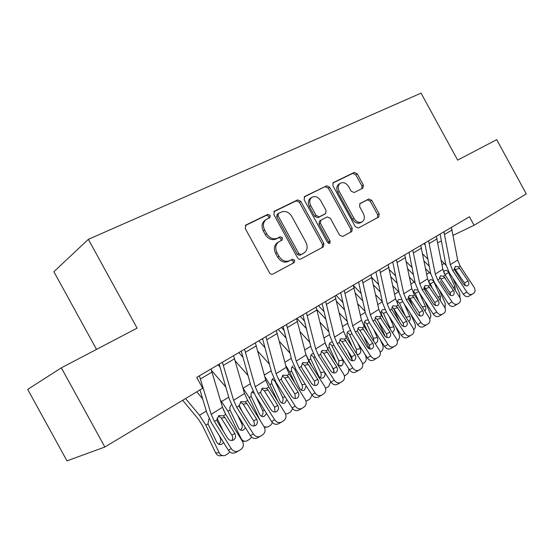 <?xml version="1.0" encoding="UTF-8"?>
<svg xmlns="http://www.w3.org/2000/svg" width="554" height="554" viewBox="0 0 554 554"><rect width="100%" height="100%" fill="white"/><g stroke="black" fill="none" stroke-linecap="round" stroke-linejoin="round"><path stroke-width="0.83" d="M270.172 215.368L267.838 214.37L245.99 224.979L245.235 228.456L269.479 272.72C270.421 274.147 271.557 274.597 272.88 274.078L294.319 262.52L294.693 260.145L292.387 259.196L289.666 260.657C285.545 262.257 281.993 260.802 279.015 256.301L277.021 252.659C274.943 248.123 275.476 244.543 278.62 241.925L282.09 240.083L282.436 237.763L280.116 236.787L277.36 238.192C273.198 239.716 269.632 238.22 266.647 233.712L264.653 230.062C262.61 225.651 263.102 222.147 266.128 219.564L269.86 217.646L270.172 215.368M268.891 218.131L268.829 216.275L266.495 215.277L245.256 225.596M293.066 263.205L293.288 260.941L290.982 259.999L288.267 261.453L289.666 260.657M281.023 240.644L281.058 238.615L278.745 237.645L275.996 239.044L277.36 238.192M362.891 188.152L363.382 185.057L357.226 173.797L354.276 172.405L333.245 182.633L332.892 185.673L355.336 226.697L358.348 228.026L378.791 217.009L379.171 213.92L371.734 200.326L368.812 198.976L359.975 203.553L359.608 206.628L363.334 213.449C365.003 217.05 364.65 219.834 362.274 221.794C359.193 223.207 356.43 222.071 353.978 218.387L339.242 191.435C337.615 187.951 337.926 185.237 340.177 183.312C343.341 181.802 346.188 182.938 348.722 186.733L351.16 191.185L354.144 192.557L362.891 188.152M469.432 216.78L196.725 377.392L202.688 388.264L104.851 447.023L61.349 367.835L137.087 328.141L88.356 239.335L421.061 93.134L457.652 160.127L496.689 139.663L526.3 193.907L474.072 225.277L469.432 216.78M300.801 201.337L297.602 199.918L274.514 211.129L273.828 214.502L297.491 257.714C298.405 259.099 299.492 259.549 300.753 259.057L323.432 246.835L323.903 243.552L300.801 201.337L299.416 202.252L296.224 200.846L273.821 211.725M304.748 196.448L326.659 185.812L329.727 187.217L352.24 228.359L351.818 231.544L342.649 236.489L339.574 235.152L330.336 218.276L327.234 216.905L320.87 220.187L320.441 223.38L330.142 241.108L329.824 243.393L327.553 242.507L304.132 199.71L304.748 196.448L304.375 196.698M88.356 239.335L53.877 271.709L96.528 349.401M437.854 242.659L441.393 240.962M453.193 235.298L474.072 225.277M104.851 447.023L66.986 460.866L27.7 389.393L61.349 367.835M320.828 220.215L319.45 221.053L319.021 224.245L328.702 241.932L330.142 241.108M266.128 219.564L264.784 220.464C261.765 223.047 261.266 226.544 263.302 230.949L264.653 230.062M275.996 239.044C271.841 240.568 268.274 239.086 265.297 234.584L263.302 230.949M277.637 242.527L277.249 242.77C274.105 245.387 273.572 248.961 275.65 253.483L277.021 252.659M288.267 261.453C284.154 263.053 280.608 261.613 277.637 257.118L275.65 253.483M322.144 247.534L322.463 244.369L299.416 202.252M278.537 213.415L278.066 215.769L298.786 253.607L301.064 254.556L304.298 252.804C307.435 250.235 307.969 246.682 305.884 242.16L291.854 216.531C288.966 212.113 285.483 210.603 281.411 212.009L278.537 213.415M277.18 214.322L276.709 216.676L278.066 215.769M302.74 253.704L299.652 255.366L297.373 254.418L276.709 216.676M304.091 197.023L326.659 185.812M350.502 232.258L350.772 229.19L328.314 188.145L325.253 186.746M328.882 243.552L328.702 241.932M320.752 200.756C318.135 196.857 315.157 195.714 311.826 197.335C309.464 199.35 309.118 202.141 310.773 205.707L316.105 215.451L319.249 216.829L325.627 213.567L326.036 210.409L320.752 200.756M310.586 198.145L310.427 198.256C308.072 200.271 307.719 203.055 309.374 206.614L310.773 205.707M324.256 214.405L317.83 217.708L314.693 216.33L309.374 206.614M338.916 184.129L338.75 184.24C336.5 186.165 336.188 188.866 337.808 192.349L339.242 191.435M361.88 222.016L360.799 222.632C357.718 224.045 354.962 222.916 352.517 219.239L337.808 192.349M377.447 217.736L377.683 214.765L370.259 201.199L367.337 199.856L359.671 203.824M361.942 188.63L361.928 185.964L355.786 174.732L352.843 173.347L332.829 183.062M182.661 400.293L198.2 418.928L202.425 425.5L215.665 452.895L219.204 452.77C220.575 455.215 222.493 456.129 224.952 455.506L228.283 453.491L229.806 451.925M185.535 398.561L199.516 415.292L205.887 425.202L219.204 452.77M196.76 391.823L202.639 398.79M217.016 418.104L223.373 431.31M223.601 442.591L221.406 444.426C219.412 444.945 217.861 444.211 216.746 442.224L207.972 423.886L208.941 418.969M222.431 455.582L221.392 455.617C218.941 456.233 217.029 455.326 215.665 452.895M218.65 444.232L218.719 444.183C220.727 442.549 221.247 440.43 220.27 437.833L220.651 437.812M218.885 434.952L220.27 437.833M210.998 368.985L222.493 407.259L225.707 414.316L242.389 441.226C243.989 444.37 243.601 447.009 241.225 449.142L238.857 450.734C235.962 452.244 233.421 451.545 231.233 448.643L214.433 421.456L216.877 419.904L218.83 415.625L223.297 415.839L224.848 417.453L234.778 433.477C236.046 435.956 235.741 438.048 233.871 439.744L233.705 439.862C231.385 441.046 229.349 440.485 227.611 438.166L217.632 422.037L216.877 419.904M199.973 389.891L206.808 412.668L211.663 423.27L228.352 450.284L231.233 448.643M199.392 375.82L211.178 414.344L214.433 421.456M231.911 440.485C232.929 438.81 232.922 437.051 231.897 435.209L221.358 418.18L218.428 415.916M238.158 451.122L235.935 452.355C233.047 453.864 230.519 453.172 228.352 450.284M223.137 409.157L225.907 414.641M220.347 399.933L227.992 411.227L240.997 438.353C242.347 440.776 244.217 441.683 246.613 441.074L249.785 439.142L251.564 437.078M211.732 370.688L225.81 387.045M239.093 405.154L242.105 411.456M245.505 427.826L243.123 430.188C241.191 430.7 239.667 429.966 238.573 428L230 409.96L229.868 407.245L231.06 405.009M244.356 441.192L242.493 441.399M240.422 429.98C242.271 428.374 242.721 426.331 241.779 423.858L242.977 423.755M237.541 415.001L241.779 423.858M218.117 364.795L220.014 366.983M243.005 388.112L249.314 397.751L260.117 420.431M235.388 361.07L248.047 375.501M266.564 413.485L264.078 416.456C262.194 416.954 260.712 416.227 259.632 414.281L251.26 396.526C250.685 394.268 251.191 392.516 252.762 391.276L252.825 391.235M272.506 422.688L270.539 425.292L267.513 427.148L264.05 426.739M261.419 416.227C263.067 414.641 263.441 412.688 262.541 410.362L264.493 410.161M255.934 396.449L262.541 410.362M254.002 393.201L251.765 392.267M233.573 355.689L244.515 393.479L247.645 400.417L264.092 426.802C265.678 429.883 265.324 432.459 263.025 434.516L260.754 436.046C257.956 437.494 255.484 436.801 253.337 433.948L236.773 407.301L239.134 405.805L240.99 401.643L245.318 401.885L246.842 403.471L256.627 419.184C257.88 421.615 257.61 423.651 255.803 425.292L255.65 425.403C253.407 426.538 251.433 425.978 249.722 423.706L239.889 407.889L239.134 405.805M219.197 364.158L229.19 398.741L233.92 409.171L250.373 435.659L253.337 433.948M222.389 362.274L233.608 400.307L236.773 407.301M253.801 425.998L254.445 423.914L253.857 421.31L243.275 404.275L240.457 402.052M260.124 436.4L257.748 437.736C254.965 439.177 252.499 438.484 250.373 435.659M255.332 342.878L265.754 380.183L268.801 387.011L285.019 412.889C286.584 415.916 286.266 418.422 284.057 420.417L281.868 421.885C279.161 423.277 276.758 422.577 274.646 419.787L258.316 393.652L260.595 392.211L262.361 388.16L266.557 388.43L268.053 389.988L277.699 405.403C278.946 407.786 278.697 409.773 276.952 411.359L276.813 411.463C274.646 412.557 272.72 411.989 271.038 409.759L261.349 394.254L260.595 392.211M241.274 351.153L250.768 385.307L255.38 395.57L271.599 421.546L274.646 419.787M244.549 349.228L255.228 386.768L258.316 393.652M274.909 412.038L274.659 407.238L264.417 390.861L261.71 388.686M281.293 422.21L278.787 423.63C276.093 425.022 273.697 424.322 271.599 421.546M238.822 352.6L242.991 357.316M264.777 376.588L269.902 384.739L277.692 401.2M257.929 351.326L269.41 364.193M286.806 399.517L284.998 402.848L284.313 403.194C282.478 403.679 281.03 402.959 279.964 401.027L271.779 383.548C271.211 381.332 271.689 379.629 273.205 378.424L273.267 378.389M292.671 408.727L290.58 411.927L287.692 413.7L285.49 413.79M281.681 402.938C283.149 401.387 283.454 399.517 282.595 397.329L285.234 397.01M275.636 381.713L275.303 381.879L282.595 397.329M275.303 381.879L274.098 380.3L272.173 379.504M258.836 340.814L264.985 347.656M285.76 365.467L289.79 372.163L294.998 383.25M262.049 338.923L262.901 339.865M279.535 341.624L289.971 353.12M306.21 385.826L304.492 390.058L303.855 390.376C302.075 390.854 300.656 390.141 299.61 388.222L291.598 371.021C291.037 368.846 291.494 367.17 292.962 366.014L293.011 365.979M312.082 395.113L309.942 399.005L307.179 400.708L305.891 400.909M301.251 390.099C302.553 388.576 302.796 386.789 301.978 384.732L305.24 384.289M295.67 369.096L294.846 369.518L301.978 384.732M294.846 369.518L293.668 367.96L291.889 367.177M276.321 330.516L286.252 367.35L289.223 374.075L305.212 399.469C306.764 402.433 306.473 404.877 304.34 406.809L302.235 408.222C299.617 409.565 297.276 408.866 295.206 406.117L279.105 380.487L281.3 379.095L282.983 375.148L287.055 375.446L288.523 376.983L298.038 392.1C299.264 394.441 299.042 396.38 297.359 397.917L297.228 398.007C295.137 399.06 293.26 398.492 291.605 396.304L282.048 381.097L281.3 379.095M262.561 338.619L271.592 372.343L276.093 382.454L292.083 407.931L295.206 406.117M265.92 336.638L276.093 373.708L279.105 380.487M295.275 398.555L294.929 393.984L284.825 377.918L282.235 375.785M301.715 408.52L299.084 410.022C296.48 411.359 294.146 410.659 292.083 407.931M296.577 318.585L306.037 354.962L308.945 361.589L324.713 386.505C326.244 389.414 325.987 391.803 323.924 393.672L321.895 395.037C319.367 396.325 317.082 395.625 315.046 392.931L299.167 367.78L301.286 366.436L302.893 362.586L306.854 362.912L308.287 364.421L317.671 379.255C318.889 381.554 318.688 383.444 317.061 384.933L316.943 385.023C314.914 386.034 313.086 385.466 311.459 383.313L302.034 368.389L301.286 366.436M283.108 326.514L291.702 359.83L296.092 369.781L311.867 394.787L315.046 392.931M286.536 324.499L296.231 361.104L299.167 367.78M314.935 385.536L314.499 381.18L304.534 365.411L302.068 363.334M321.424 395.307L318.682 396.879C316.168 398.167 313.889 397.467 311.867 394.787M278.198 329.408L286.086 338.051M305.988 354.747L311.999 366.416M281.474 327.483L284.098 330.35M300.268 331.998L309.776 342.303M320.164 377.676C321.313 376.194 321.5 374.483 320.724 372.551L324.547 371.976C325.433 374.379 325.032 376.284 323.342 377.69L322.747 377.994C321.015 378.458 319.63 377.745 318.598 375.847L310.759 358.909C310.205 356.769 310.635 355.135 312.054 354.013L313.225 353.563M330.738 381.727L328.667 386.512L325.496 388.292M315.018 356.908L313.737 357.565L320.724 372.551M313.737 357.565L312.594 356.028L310.96 355.259M316.14 307.061L325.163 342.995L327.996 349.519L343.549 373.978C345.073 376.838 344.837 379.171 342.85 380.979L340.89 382.295C338.446 383.541 336.216 382.835 334.207 380.189L318.55 355.502L320.6 354.2L322.13 350.447L325.974 350.793L327.386 352.282L336.645 366.845C337.85 369.103 337.663 370.951 336.098 372.392L335.98 372.475C334.02 373.451 332.241 372.884 330.641 370.771L321.348 356.118L320.6 354.2M302.948 314.831L311.126 347.739L315.413 357.545L330.973 382.094L334.207 380.189M306.445 312.775L315.683 348.93L318.55 355.502M333.923 372.953L333.411 368.812L323.584 353.327L321.237 351.305M340.454 382.544L337.621 384.185C335.184 385.418 332.968 384.725 330.973 382.094M296.93 318.377L306.355 328.543M331.915 366.443L334.207 371.381M325.648 344.643L328.667 350.571M300.268 316.41L304.465 320.925M320.198 322.49L328.875 331.749M336.527 362.939L329.291 347.199C328.744 345.094 329.152 343.494 330.516 342.407L332.012 341.943M348.549 368.41C349.117 371.035 348.528 373.043 346.776 374.428L344.387 375.944M338.446 365.654L338.861 360.758L342.718 360.135L341.236 356.928M342.718 360.135C343.591 362.496 343.21 364.366 341.576 365.73L338.085 365.384M333.723 345.121L332.019 346.001L338.861 360.758M332.019 346.001L330.897 344.484L329.408 343.736M335.045 295.933L343.653 331.417L346.423 337.843L361.762 361.873C363.272 364.677 363.064 366.956 361.139 368.708L359.248 369.982C356.88 371.18 354.705 370.474 352.732 367.877L337.289 343.632L339.27 342.379L340.724 338.716L344.463 339.083L354.982 354.851C356.174 357.067 356.014 358.874 354.498 360.273L354.387 360.349C352.489 361.291 350.758 360.716 349.179 358.646L339.27 342.379M322.116 303.544L329.907 336.049L334.09 345.71L349.442 369.816L352.732 367.877M325.669 301.452L334.484 337.157L337.289 343.632M352.282 360.786L351.7 356.852L341.998 341.645L339.775 339.678M358.854 370.211L355.924 371.907C353.57 373.098 351.409 372.406 349.442 369.816M317.151 309.908L325.856 319.152M347.739 350.634L352.337 360.599M318.46 305.697L324.055 311.625M339.38 313.121L347.31 321.445M364.788 354.006L365.647 355.876C366.713 358.777 366.27 361.063 364.31 362.731L362.614 363.867M352.386 347.185L347.226 335.863C346.679 333.792 347.067 332.234 348.39 331.174L350.204 330.745M356.43 353.521L356.416 349.352L360.308 348.674L357.579 342.732M360.308 348.674C361.166 351.001 360.806 352.822 359.227 354.151L357.032 354.463M351.818 333.716L349.712 334.81L356.416 349.352M349.712 334.81L348.625 333.307L347.275 332.587M336.687 301.584L344.643 309.901M363.258 335.696L369.262 348.785M336.077 295.324L342.926 302.463M357.863 303.897L365.114 311.403M380.328 339.817L382.558 344.692C383.61 347.545 383.181 349.789 381.284 351.409L380.224 352.115M367.925 332.303L364.587 324.886C364.047 322.85 364.414 321.32 365.695 320.302L367.835 319.963M373.784 341.43L373.417 338.3L377.343 337.573L373.528 329.221M377.343 337.573C378.188 339.858 377.842 341.652 376.311 342.94L375.01 343.348M369.324 322.67L366.852 323.965L373.417 338.3M366.852 323.965L364.574 321.791M355.481 293.315L362.759 300.808M378.451 321.542L385.335 336.61M353.542 285.67L361.118 293.454M375.688 294.846L382.329 301.618M395.521 326.32L398.942 333.847C399.974 336.666 399.572 338.861 397.73 340.433L397.266 340.745M383.146 318.197L381.408 314.257C380.868 312.255 381.221 310.759 382.454 309.762L384.94 309.582M390.348 329.381L389.898 327.587L393.852 326.812L389.081 316.341M393.852 326.812C394.677 329.069 394.351 330.828 392.869 332.075L392.267 332.358M386.276 311.978L383.458 313.46L389.898 327.587M383.458 313.46L381.332 311.341M373.583 285.116L380.238 291.882M393.423 308.308L399.794 322.331M372.004 277.845L378.673 284.604M392.904 285.961L398.984 292.09M410.355 313.446L414.828 323.342C415.825 326.043 415.472 328.169 413.776 329.727M398.021 304.776L397.703 303.952C397.176 301.985 397.509 300.517 398.707 299.555L401.567 299.624M406.034 317.172L409.849 316.389L404.254 304.028M409.849 316.389C410.659 318.612 410.348 320.33 408.914 321.549L408.88 321.569M402.696 301.611L399.559 303.28L405.445 316.251M399.559 303.28L397.585 301.217M391.034 277.021L397.128 283.129M408.72 297.166L413.499 307.747M389.531 269.826L395.632 275.934M409.531 277.256L415.105 282.831M424.835 301.147L430.236 313.149C431.123 315.413 430.957 317.352 429.731 318.959M413.291 292.9L414.489 289.631L417.758 290.137M422.266 306.944L425.368 306.279L419.046 292.242M425.368 306.279C426.088 308.149 425.936 309.721 424.897 310.995M418.616 291.57L415.175 293.398L419.053 301.992M415.175 293.398L413.353 291.404M407.876 269.029L413.45 274.549M423.962 287.242L426.968 293.932M406.442 261.917L412.031 267.43M425.617 268.732L430.742 273.849M438.969 289.375L445.187 303.253L445.146 308.356M428.616 282.159L429.772 280.026C431.144 279.348 432.411 279.763 433.567 281.287L433.9 281.903L430.333 283.814L432.418 288.468M437.985 297.006L440.423 296.466L433.9 281.903M440.423 296.466L440.34 300.621M430.333 283.814L428.651 281.889M424.142 261.156L429.253 266.149M428.595 240.831L435.278 274.064L437.729 280.005L439.37 278.967L440.478 275.774L443.664 276.245L453.359 290.49C454.488 292.498 454.419 294.091 453.172 295.261L453.096 295.31C451.517 296.071 450.007 295.511 448.567 293.627L440.188 280.802M450.07 292.983L450.423 293.765M422.778 254.12L427.896 259.106M423.865 243.615L425.147 244.854M441.178 260.387L445.922 265.158M452.763 278.087L459.702 293.655L460.014 297.907M443.636 272.035L444.606 270.705C445.942 270.04 447.175 270.463 448.311 271.966L448.636 272.575L445.042 274.507L445.534 275.608M453.227 287.36L455.042 286.937L448.636 272.575M455.042 286.937L455.25 290.448M445.042 274.507L444.107 273.129M353.32 285.165L361.533 320.226L364.241 326.555L379.379 350.156C380.868 352.912 380.688 355.142 378.832 356.845L377.004 358.071C374.712 359.227 372.593 358.528 370.647 355.966L355.405 332.158L357.323 330.939L358.715 327.366L362.351 327.753L372.717 343.245C373.902 345.426 373.756 347.192 372.295 348.549L372.191 348.618C370.356 349.526 368.659 348.958 367.108 346.915L357.323 330.939M340.655 292.63L348.071 324.748L352.157 334.263L367.309 357.946L370.647 355.966M344.256 290.504L352.669 325.773L355.405 332.158M370.03 349.013L369.393 345.281L359.823 330.336L357.711 328.432M376.637 358.286L373.638 360.031C371.353 361.187 369.241 360.488 367.309 357.946M371.007 274.749L378.846 309.388L381.491 315.628L396.429 338.826C397.904 341.534 397.744 343.709 395.951 345.364L394.185 346.548C391.962 347.663 389.891 346.963 387.973 344.443L372.932 321.05L374.788 319.873L376.118 316.382L379.656 316.791L389.884 332.012C391.055 334.159 390.93 335.89 389.51 337.199L389.42 337.268C387.634 338.141 385.979 337.573 384.455 335.572L374.788 319.873M358.583 282.069L365.647 313.806L369.65 323.183L384.594 346.458L387.973 344.443M362.233 279.915L370.259 314.762L372.932 321.05M387.204 337.615L386.519 334.076L377.073 319.395L375.086 317.553M393.846 346.749L390.778 348.542C388.562 349.65 386.498 348.958 384.594 346.458M388.119 264.673L395.604 298.897L398.194 305.046L412.945 327.85C414.399 330.509 414.26 332.642 412.522 334.242L410.812 335.392C408.658 336.465 406.636 335.766 404.752 333.293L389.905 310.295L391.706 309.16L392.973 305.746L396.422 306.175L406.511 321.14C407.668 323.245 407.557 324.942 406.186 326.216L406.096 326.278C404.372 327.123 402.751 326.555 401.248 324.582L391.706 309.16M375.937 271.848L382.669 303.211L386.581 312.456L401.331 335.329L404.752 333.293M379.629 269.673L387.294 304.098L389.905 310.295M403.831 326.576L403.104 323.231L393.783 308.8L391.913 307.027M410.5 335.579L407.37 337.414C405.223 338.487 403.208 337.795 401.331 335.329M404.697 254.909L411.844 288.731L414.378 294.797L428.935 317.213C430.382 319.831 430.264 321.916 428.581 323.474L426.926 324.589C424.835 325.62 422.861 324.921 421.005 322.49L406.352 299.88L408.09 298.779L409.302 295.448L412.661 295.884L422.612 310.607C423.762 312.678 423.671 314.333 422.342 315.572L422.252 315.635C420.576 316.445 418.997 315.884 417.515 313.938L408.09 298.779M392.738 261.952L399.157 292.948L402.987 302.068L417.55 324.554L421.005 322.49M396.47 259.75L403.79 293.772L406.352 299.88M419.932 315.877L419.177 312.719L409.967 298.523L408.222 296.826M426.635 324.755L423.45 326.638C421.365 327.67 419.399 326.978 417.55 324.554M420.756 245.45L427.591 278.877L430.07 284.86L444.44 306.909C445.873 309.478 445.769 311.521 444.142 313.038L442.542 314.111C440.506 315.115 438.581 314.416 436.746 312.02L422.286 289.79L423.969 288.724L425.126 285.462L428.401 285.912L438.221 300.393C439.357 302.436 439.28 304.056 437.992 305.261L437.916 305.316C436.289 306.106 434.745 305.538 433.283 303.627L423.969 288.724M409.018 252.361L415.14 283.004L418.886 291.993L433.263 314.111L436.746 312.02M412.785 250.145L419.78 283.766L422.286 289.79M435.534 305.496L434.758 302.532L425.666 288.572L424.039 286.944M442.272 314.27L439.031 316.189C437.009 317.186 435.084 316.493 433.263 314.111M436.323 236.281L442.854 269.32L445.284 275.22L459.474 296.916C460.893 299.444 460.81 301.445 459.231 302.913L457.68 303.959C455.707 304.929 453.816 304.229 452.016 301.875L437.729 280.005M424.8 243.067L430.638 273.357L434.301 282.221L448.505 303.987L452.016 301.875M450.665 295.427L449.869 292.651L440.887 278.911L439.384 277.367M457.424 304.104L454.148 306.05C452.182 307.02 450.298 306.327 448.505 303.987M451.42 227.389L457.666 260.048L460.042 265.872L474.065 287.214C475.464 289.707 475.401 291.667 473.871 293.101L472.368 294.105C470.45 295.04 468.601 294.347 466.821 292.027L452.722 270.511L454.308 269.507L455.367 266.384L458.477 266.862L468.047 280.885C469.162 282.859 469.113 284.417 467.901 285.559L467.825 285.608C466.295 286.342 464.813 285.781 463.393 283.932L454.308 269.507M440.105 234.058L445.672 263.995L449.266 272.748L463.289 294.16L466.821 292.027M443.927 231.801L450.319 264.646L452.722 270.511M465.332 285.649L464.529 283.059L454.28 268.088M472.133 294.25L468.809 296.224C466.897 297.159 465.055 296.466 463.289 294.16M266.495 215.277L267.838 214.37M290.982 259.999L292.387 259.196M278.745 237.645L280.116 236.787M265.297 234.584L266.647 233.712M277.637 257.118L279.015 256.301M245.512 225.305L245.99 224.979M322.463 244.369L323.903 243.552M274.091 211.413L274.514 211.129M296.224 200.846L297.602 199.918M297.373 254.418L298.786 253.607M299.652 255.366L301.064 254.556M302.463 253.857L303.883 253.053M328.314 188.145L329.727 187.217M350.772 229.19L352.24 228.359M319.021 224.245L320.441 223.38M314.693 216.33L316.105 215.451M317.83 217.708L319.249 216.829M324.035 214.537L325.461 213.664M352.517 219.239L353.978 218.387M367.337 199.856L368.812 198.976M370.259 201.199L371.734 200.326M377.683 214.765L379.171 213.92M352.843 173.347L354.276 172.405M355.786 174.732L357.226 173.797M361.928 185.964L363.382 185.057M206.323 411.061L199.516 415.292M207.972 423.886L205.887 425.202M223.297 415.839L225.707 414.316M211.178 414.344L222.493 407.259M200.59 378.874L212.175 372.011M231.897 435.209L234.778 433.477M224.848 417.453L221.358 418.18M240.616 438.373L240.997 438.353M228.733 397.156L221.704 401.518M230 409.96L227.992 411.227M250.332 383.742L243.102 388.229M251.26 396.526L249.314 397.751M245.318 401.885L247.645 400.417M233.608 400.307L244.515 393.479M223.553 365.28L234.716 358.673M253.663 420.971L256.627 419.184M246.842 403.471L243.275 404.275M266.557 388.43L268.801 387.011M255.228 386.768L265.754 380.183M245.671 352.185L256.433 345.814M274.659 407.238L277.699 405.403M268.053 389.988L264.417 390.861M271.183 370.799L264.355 375.03M271.779 383.548L269.902 384.739M291.307 358.299L284.922 362.268M291.598 371.021L289.79 372.163M287.055 375.446L289.223 374.075M276.093 373.708L286.252 367.35M267.007 339.554L277.388 333.411M294.929 393.984L298.038 392.1M288.523 376.983L284.825 377.918M306.854 362.912L308.945 361.589M296.231 361.104L306.037 354.962M287.588 327.372L297.609 321.438M314.499 381.18L317.671 379.255M308.287 364.421L304.534 365.411M310.752 346.229L304.776 349.941M310.759 358.909L309.007 360.017M325.974 350.793L327.996 349.519M315.683 348.93L325.163 342.995M307.463 315.607L317.144 309.88M333.411 368.812L336.645 366.845M327.386 352.282L323.584 353.327M329.547 334.561L323.958 338.03M329.291 347.199L327.601 348.265M344.463 339.083L346.423 337.843M334.484 337.157L343.653 331.417M326.659 304.243L336.015 298.703M351.7 356.852L354.982 354.851M345.848 340.544L341.998 341.645M347.732 323.273L342.504 326.514M347.226 335.863L345.779 336.777M365.321 312.345L360.446 315.378M364.587 324.886L363.611 325.503M382.364 301.771L377.807 304.596M381.408 314.257L380.868 314.596M398.596 291.688L394.614 294.16M414.267 281.958L410.902 284.05M429.482 272.52L426.691 274.251M444.239 263.351L441.995 264.743M362.351 327.753L364.241 326.555M352.669 325.773L361.533 320.226M345.218 293.26L354.262 287.9M369.393 345.281L372.717 343.245M363.708 329.194L359.823 330.336M379.656 316.791L381.491 315.628M370.259 314.762L378.846 309.388M363.161 282.63L371.921 277.45M386.519 334.076L389.884 332.012M380.993 318.204L377.073 319.395M396.422 306.175L398.194 305.046M387.294 304.098L395.604 298.897M380.529 272.353L389.005 267.333M403.104 323.231L406.511 321.14M397.73 307.567L393.783 308.8M412.661 295.884L414.378 294.797M403.79 293.772L411.844 288.731M397.35 262.395L405.556 257.534M419.177 312.719L422.612 310.607M413.949 297.263L409.967 298.523M428.401 285.912L430.07 284.86M419.78 283.766L427.591 278.877M413.637 252.756L421.594 248.047M434.758 302.532L438.221 300.393M429.669 287.27L425.666 288.572M443.664 276.245L445.284 275.22M435.278 274.064L442.854 269.32M429.426 243.407L437.141 238.843M449.869 292.651L453.359 290.49M444.917 277.582L440.887 278.911M458.477 266.862L460.042 265.872M450.319 264.646L457.666 260.048M444.737 234.342L452.216 229.917M464.529 283.059L468.047 280.885M459.702 268.178L455.665 269.542M277.249 242.77L278.62 241.925M277.021 214.419L278.378 213.512M319.45 221.053L320.87 220.187M310.427 198.256L311.826 197.335M324.201 214.44L325.523 213.629M338.75 184.24L340.177 183.312M221.406 444.426L219.453 444.523M233.179 440.153L233.871 439.744M243.123 430.188L241.378 430.313M264.078 416.456L262.506 416.601M265.484 427.293L264.403 427.376M255.172 425.666L255.803 425.292M276.377 411.705L276.952 411.359M284.313 403.194L282.893 403.347M303.855 390.376L302.574 390.542M296.826 398.236L297.359 397.917M316.569 385.231L317.061 384.933M322.747 377.994L321.59 378.153M335.641 372.669L336.098 372.392M341.015 366.014L339.969 366.173M354.075 360.529L354.498 360.273M358.701 354.415L357.739 354.574M375.82 343.189L375.003 343.335M371.9 348.785L372.295 348.549M389.15 337.421L389.51 337.199"/></g></svg>
